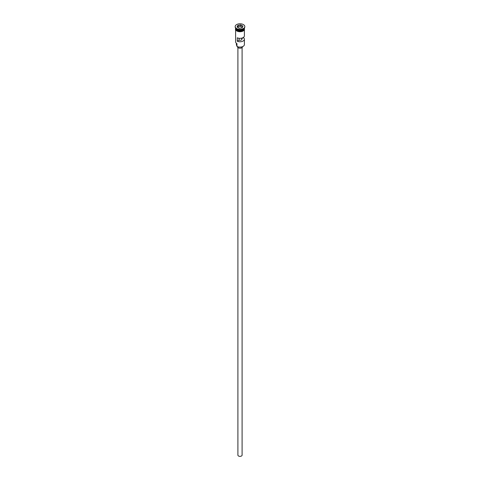 <?xml version="1.0" encoding="UTF-8"?>
<svg xmlns="http://www.w3.org/2000/svg" width="480" height="480" viewBox="0 0 480 480"><rect width="100%" height="100%" fill="white"/><g stroke="black" fill="none" stroke-linecap="round" stroke-linejoin="round"><path stroke-width="0.72" d="M243.048 46.392A4.23 2.442 180 0 1 242.994 46.422A4.23 2.442 180 0 1 237.006 46.422L236.892 46.356A4.398 2.538 0 0 0 243.108 46.356A4.398 2.538 0 0 0 244.398 44.562L244.398 39.228A4.398 2.538 0 0 0 243.444 37.644L243.444 37.386M237.006 46.422L236.928 43.638M242.094 47.55L242.094 455.142A2.094 1.212 180 0 1 240.804 456.264A2.094 1.212 180 0 1 238.518 456A2.094 1.212 180 0 1 237.906 455.142L237.906 47.55M242.514 46.662L242.514 46.752A2.514 1.452 180 0 1 240.96 48.09A2.514 1.452 180 0 1 238.224 47.778A2.514 1.452 180 0 1 237.486 46.752L237.486 46.662M235.608 28.05A4.398 2.538 0 0 0 236.892 29.736A4.398 2.538 0 0 0 241.59 30.306A4.398 2.538 0 0 0 244.392 28.05M235.602 28.05A4.398 2.538 0 0 0 235.602 28.14A4.398 2.538 0 0 0 236.892 29.94A4.398 2.538 0 0 0 241.686 30.492A4.398 2.538 0 0 0 244.398 28.14A4.398 2.538 0 0 0 244.398 28.05M235.194 26.742A4.818 2.784 0 0 0 235.182 26.91A4.818 2.784 0 0 0 236.592 28.878L236.892 29.052A4.398 2.538 0 0 0 243.108 29.052A4.398 2.538 0 0 0 243.252 28.962M236.892 29.052L236.592 28.878A4.818 2.784 0 0 0 243.408 28.878A4.818 2.784 0 0 0 244.818 26.91A4.818 2.784 0 0 0 244.806 26.742M244.398 29.904L244.398 35.802A4.398 2.538 180 0 1 241.914 38.094A4.398 2.538 180 0 1 237.264 37.794L237.264 41.214A4.398 2.538 0 0 0 241.914 41.514A4.398 2.538 0 0 0 244.398 39.228M235.602 28.14L235.602 28.83A4.398 2.538 0 0 0 236.892 30.624A4.398 2.538 0 0 0 241.686 31.176A4.398 2.538 0 0 0 244.398 28.83L244.398 28.14M236.592 28.536A4.818 2.784 0 0 0 241.842 29.142A4.818 2.784 0 0 0 244.818 26.568A4.818 2.784 0 0 0 243.408 24.6A4.818 2.784 0 0 0 238.158 24A4.818 2.784 0 0 0 235.182 26.568A4.818 2.784 0 0 0 236.592 28.536M241.638 38.16L241.638 38.688A1.884 1.086 180 0 1 241.884 39.228A1.884 1.086 180 0 1 239.07 40.17L237.264 41.214M243.444 37.644L241.638 38.688M237.846 25.326L240.786 24.87L242.946 26.112L242.154 27.816L239.214 28.272L237.054 27.024L237.846 25.326L237.246 27.132M235.602 29.904L235.602 41.826A4.398 2.538 0 0 0 236.892 43.62L236.892 43.62M236.4 43.284L236.4 44.7A3.6 2.082 180 0 0 236.724 45.564A2.514 1.452 180 0 1 236.892 45.846M239.07 40.17L239.07 38.286M237.984 26.772L237.984 25.542L240.738 25.116L240.738 26.346L237.984 26.772L237.696 27.396M242.034 27.834L242.754 26.28L240.786 24.87M242.304 27.252L240.738 26.346M243.078 29.748A4.314 2.49 180 0 1 236.952 29.766A4.314 2.49 180 0 1 236.922 29.748M235.926 28.896A4.314 2.49 0 0 0 236.952 29.838A4.314 2.49 0 0 0 244.074 28.896M244.428 28.998A4.44 2.562 180 0 1 241.836 31.506A4.44 2.562 180 0 1 236.862 30.984M235.602 28.476A4.44 2.562 0 0 0 236.862 30.642A4.44 2.562 0 0 0 241.98 31.122A4.44 2.562 0 0 0 244.398 28.476M236.724 45.564L236.724 43.518M243.108 29.052L243.408 28.878M244.818 26.91L244.818 26.568M244.398 28.086L242.472 31.35L236.754 30.99L235.458 29.598L235.602 28.086M235.182 26.91L235.182 26.568"/></g></svg>
